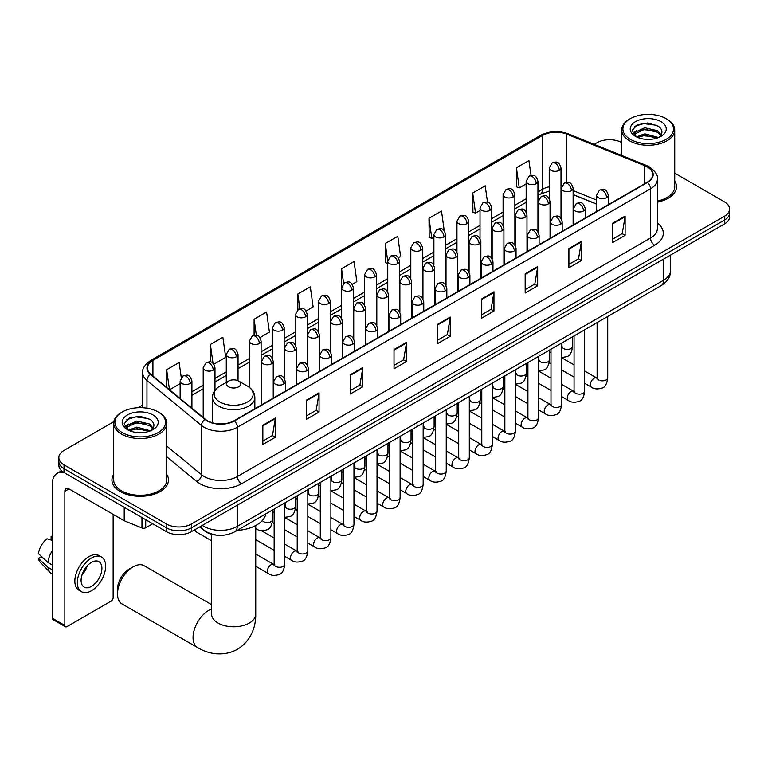 <?xml version="1.0" encoding="UTF-8"?>
<svg xmlns="http://www.w3.org/2000/svg" width="768" height="768" viewBox="0 0 768 768"><rect width="100%" height="100%" fill="white"/><g stroke="black" fill="none" stroke-linecap="round" stroke-linejoin="round"><path stroke-width="1.15" d="M596.534 204.125L573.12 194.659M217.901 535.238A17.664 10.195 180 0 1 204.662 530.918L199.757 526.877M113.866 421.642L64.013 450.422A17.664 10.195 0 0 0 58.838 457.632L58.838 465.331A17.664 10.195 0 0 0 64.013 472.541L166.445 531.677A17.664 10.195 0 0 0 191.434 531.677L724.426 223.958A17.664 10.195 0 0 0 729.6 216.749L729.6 212.899A17.664 10.195 0 0 1 724.426 220.109A17.664 10.195 0 0 0 729.6 212.899L729.6 209.05A17.664 10.195 0 0 0 724.426 201.84L674.726 173.146M58.838 457.632A17.664 10.195 0 0 0 64.013 464.842L166.445 523.987A17.664 10.195 0 0 0 191.434 523.987L191.434 527.837L724.426 220.109L191.434 527.837A17.664 10.195 0 0 1 166.445 527.837A17.664 10.195 0 0 0 191.434 527.837L191.434 531.677M64.013 464.842L64.013 468.691L166.445 527.837L64.013 468.691A17.664 10.195 0 0 1 58.838 461.482A17.664 10.195 0 0 0 64.013 468.691L64.013 472.541M113.712 474.317A28.262 16.32 0 0 0 111.946 479.99A28.262 16.32 0 0 0 120.23 491.53A28.262 16.32 0 0 0 151.037 495.072A28.262 16.32 0 0 0 168.48 479.99A28.262 16.32 0 0 0 166.714 474.317A28.262 16.32 0 0 1 168.48 479.99A28.262 16.32 0 0 1 151.037 495.072A28.262 16.32 0 0 1 120.23 491.53A28.262 16.32 0 0 1 111.946 479.99A28.262 16.32 0 0 1 113.712 474.317M647.184 166.858A18.845 10.877 180 0 1 652.704 174.557A18.845 10.877 180 0 1 647.184 182.246L234.115 420.73A18.845 10.877 180 0 1 205.354 419.28L150.816 374.314A18.845 10.877 180 0 1 147.408 368.074A18.845 10.877 180 0 1 152.928 360.384L542.65 135.379A18.845 10.877 180 0 1 566.784 134.16L644.669 165.638A18.845 10.877 180 0 1 647.184 166.858M647.52 166.666A19.315 11.155 0 0 0 644.938 165.418L567.053 133.939A19.315 11.155 0 0 0 542.323 135.187L152.602 360.192A19.315 11.155 0 0 0 150.432 374.467L204.97 419.434A19.315 11.155 0 0 0 234.451 420.922L647.52 182.438A19.315 11.155 0 0 0 647.52 166.666M262.848 425.251L262.848 444.48L275.338 437.27L275.338 418.042L262.848 425.251M262.848 441.072L272.467 435.514L275.29 418.675A4.714 2.717 -120 0 0 275.338 418.042M272.381 435.562L275.338 437.27M306.566 400.013L306.566 419.242L319.056 412.032L319.056 392.794L306.566 400.013M306.566 415.824L316.186 410.275L319.008 393.437A4.714 2.717 -120 0 0 319.056 392.794M316.109 410.323L319.056 412.032M350.294 374.765L350.294 394.003L362.784 386.784L362.784 367.555L350.294 374.765M350.294 390.586L359.914 385.027L362.736 368.189A4.714 2.717 -120 0 0 362.784 367.555M359.827 385.085L362.784 386.784M394.013 349.526L394.013 368.755L406.502 361.546L406.502 342.307L394.013 349.526M394.013 365.347L403.632 359.789L406.454 342.95A4.714 2.717 -120 0 0 406.502 342.307M403.546 359.837L406.502 361.546M612.624 223.306L612.624 242.544L625.114 235.334L625.114 216.096L612.624 223.306M612.624 239.126L622.243 233.578L625.066 216.739A4.714 2.717 -120 0 0 625.114 216.096M622.157 233.626L625.114 235.334M568.896 248.554L568.896 267.782L581.395 260.573L581.395 241.344L568.896 248.554M568.896 264.374L578.525 258.816L581.338 241.978A4.714 2.717 -120 0 0 581.395 241.344M578.438 258.864L581.395 260.573M525.178 273.792L525.178 293.03L537.667 285.811L537.667 266.582L525.178 273.792M525.178 289.613L534.797 284.064L537.619 267.226A4.714 2.717 -120 0 0 537.667 266.582M534.71 284.112L537.667 285.811M481.459 299.04L481.459 318.269L493.949 311.059L493.949 291.821L481.459 299.04M481.459 314.861L491.078 309.302L493.901 292.464A4.714 2.717 -120 0 0 493.949 291.821M490.992 309.35L493.949 311.059M437.731 324.278L437.731 343.517L450.23 336.298L450.23 317.069L437.731 324.278M437.731 340.099L447.36 334.55L450.173 317.702A4.714 2.717 -120 0 0 450.23 317.069M447.274 334.598L450.23 336.298M657.418 202.128A28.262 16.32 0 0 0 676.493 186.691A28.262 16.32 0 0 0 674.726 181.018A28.262 16.32 0 0 1 676.493 186.691A28.262 16.32 0 0 1 657.418 202.128M191.434 523.987L724.426 216.269A17.664 10.195 0 0 0 729.6 209.05M621.725 142.55A17.664 10.195 0 0 0 597.005 142.704L594.182 144.326M142.704 404.995L137.952 407.731M259.958 337.574L269.414 332.112L266.592 312.019L254.102 319.229L254.102 335.299M213.821 364.214L225.696 357.36L222.874 337.258L210.384 344.477L210.384 361.978M181.267 377.568L179.146 362.506L166.656 369.715L166.656 387.37M398.371 257.664L400.579 256.387L397.757 236.294L385.267 243.504L385.469 262.618M444.24 230.698L441.485 211.046L428.986 218.266L429.187 237.379M487.507 202.234L485.203 185.808L472.714 193.018L472.915 212.131M531.014 175.469L528.922 160.56L516.432 167.779L516.634 186.893M306.096 310.934L313.133 306.874L310.32 286.781L297.821 293.99L297.821 309.744M352.234 284.304L356.861 281.626L354.038 261.533L341.549 268.742L341.616 287.942M341.616 318.432L341.549 287.789M341.549 268.742L343.603 283.392M387.744 263.472L385.267 262.541M385.267 243.504L387.744 261.178A5.885 3.398 0 0 0 389.472 263.578A5.885 3.398 0 0 0 397.805 263.578A5.885 3.398 0 0 0 399.523 261.178C397.133 253.622 394.81 255.12 390.691 256.07A5.885 3.398 60 0 1 393.638 256.368A5.885 3.398 -120 0 1 397.805 263.578M428.986 218.266L431.808 238.358L433.882 237.158M431.808 238.358L428.986 237.302M472.714 193.018L475.536 213.11L480.019 210.518M475.536 213.11L472.714 212.064M516.432 167.779L519.254 187.872L526.157 183.888M519.254 187.872L516.432 186.816M297.821 293.99L299.894 308.746M254.102 319.229L256.358 335.309M210.384 344.477L213.024 363.341M169.555 389.77L180.134 383.664M166.656 369.715L169.459 389.683M630.317 139.334A25.325 14.621 0 0 0 666.125 139.334A25.325 14.621 0 0 0 666.134 118.656A25.325 14.621 0 0 0 666.125 118.656L666.96 119.136A26.496 15.302 0 0 0 666.96 119.136A26.496 15.302 0 0 1 674.726 129.955A26.496 15.302 0 0 1 658.368 144.096A26.496 15.302 0 0 1 629.482 140.774A26.496 15.302 0 0 1 621.725 129.955A26.496 15.302 0 0 1 629.482 119.146L630.317 118.656A25.325 14.621 0 0 0 630.317 139.334M657.418 201.043A26.496 15.302 0 0 0 674.726 186.691L674.726 129.955M636.451 136.877L644.784 133.843L658.55 137.52M637.709 137.443L644.784 135.37L657.12 138.048M636.211 136.752L634.915 133.891L635.366 132.154L644.784 127.738L657.638 130.742L661.162 134.918M634.954 135.907L634.915 133.891M635.002 134.65L635.366 133.68L644.784 129.264L657.638 132.269L660.758 135.552M659.107 137.29A13.306 7.68 0 0 0 659.674 136.781C663.072 133.085 662.621 129.562 658.33 126.221L647.923 122.947L637.181 124.819L632.198 130.349L635.434 136.272M660.97 121.642A18.019 10.406 0 0 0 635.52 121.622A18.019 10.406 0 0 0 635.405 136.31A18.019 10.406 0 0 0 635.482 136.358A18.019 10.406 0 0 0 661.046 136.31A18.019 10.406 0 0 0 660.97 121.642M660.806 136.445L662.102 135.562M666.96 119.146L666.134 118.656A25.325 14.621 0 0 0 630.317 118.656M634.714 126.336L643.728 123.571L656.842 125.318M632.976 133.766L635.434 132.029M639.504 130.445L643.728 129.677L654.336 130.589M639.504 136.55L643.728 135.782L654.336 136.694M632.698 133.277L636.461 130.752M117.523 593.875L117.523 589.066A16.195 9.35 -60 0 1 128.976 569.232L133.133 566.832A22.08 12.749 120 0 0 117.523 593.875A22.08 12.749 120 0 0 122.093 603.984L197.635 647.597A22.08 12.749 -60 0 1 194.246 629.894A22.08 12.749 -60 0 1 208.675 610.435A22.08 12.749 -60 0 1 211.574 609.082M228.662 386.813A7.066 4.08 0 0 0 238.656 386.813A7.066 4.08 0 0 0 238.656 381.043L247.43 386.102A19.478 11.242 0 0 1 247.43 402.01A19.478 11.242 0 0 1 219.888 402.01A19.478 11.242 0 0 1 219.888 386.102C215.088 388.954 212.611 392.736 212.458 397.459A21.197 12.24 0 0 0 218.669 406.109A21.197 12.24 0 0 0 241.766 408.768A21.197 12.24 0 0 0 254.851 397.459C254.698 392.736 252.221 388.954 247.43 386.102L238.656 381.043A7.066 4.08 0 0 0 228.662 381.043A7.066 4.08 0 0 0 228.662 386.813M237.168 530.41A32.39 18.701 0 0 0 265.853 513.85M211.574 604.646L144.182 565.738A22.08 12.749 120 0 0 133.133 566.832L128.976 569.232M211.574 540.778L196.07 531.821A5.299 3.062 -60 0 1 195.408 531.168A5.299 3.062 -60 0 1 194.976 529.632M145.728 519.715L145.728 527.77L152.707 523.747M63.811 472.426A23.558 13.603 -120 0 0 57.235 473.299A23.558 13.603 -120 0 0 52.358 484.08L52.358 618.23L64.848 625.44L64.848 491.29A5.885 3.398 60 0 1 66.067 488.592A5.885 3.398 60 0 1 69.014 488.89L124.214 520.752L124.214 507.293M64.848 625.44A2.947 1.699 120 0 0 65.453 626.784L52.963 619.574A2.947 1.699 -60 0 1 52.358 618.23M65.453 626.784A2.947 1.699 120 0 0 66.931 626.64L111.072 601.162A2.947 1.699 120 0 0 113.146 597.552L113.146 514.368M145.728 527.77A2.947 1.699 180 0 1 141.965 527.962L124.608 520.944A2.947 1.699 180 0 1 124.214 520.752M91.498 586.397A14.726 8.496 120 0 0 101.117 573.427A14.726 8.496 120 0 0 98.861 561.629A14.726 8.496 120 0 0 91.498 562.358A14.726 8.496 120 0 0 81.878 575.328A14.726 8.496 120 0 0 84.134 587.126A14.726 8.496 120 0 0 91.498 586.397M81.984 574.982A14.726 8.496 120 0 0 87.264 565.834M52.358 536.765L51.11 536.39L51.11 539.347L52.358 540.067M101.51 557.04L99.014 555.59A20.026 11.558 120 0 0 89.002 556.589A20.026 11.558 120 0 0 75.917 574.234A20.026 11.558 120 0 0 78.989 590.275L81.485 591.715A20.026 11.558 120 0 0 91.498 590.726A20.026 11.558 120 0 0 104.573 573.082A20.026 11.558 120 0 0 101.51 557.04A20.026 11.558 120 0 0 91.498 558.029A20.026 11.558 120 0 0 78.413 575.674A20.026 11.558 120 0 0 81.485 591.715M52.358 550.531A19.43 11.222 120 0 0 47.933 562.502L38.4 553.584A15.312 8.842 120 0 1 46.944 538.79L52.358 540.432M52.358 565.056L47.933 562.502M43.555 558.413L40.963 556.915L38.4 558.394L47.933 567.312L52.358 569.866M47.933 567.312A19.43 11.222 120 0 0 50.333 572.746A19.43 11.222 120 0 0 51.802 573.898L52.358 574.214M52.358 536.035A15.312 8.842 120 0 0 51.11 536.39M38.4 558.394A15.312 8.842 120 0 0 40.214 562.205L50.333 572.746M122.314 432.634A25.325 14.621 0 0 0 158.122 432.634A25.325 14.621 0 0 0 158.122 411.955L158.957 412.435A26.496 15.302 0 0 1 166.714 423.254A26.496 15.302 0 0 1 150.355 437.386A26.496 15.302 0 0 1 121.478 434.074A26.496 15.302 0 0 1 113.712 423.254A26.496 15.302 0 0 1 121.478 412.435L122.314 411.955A25.325 14.621 0 0 0 122.314 432.634M113.712 423.254L113.712 479.99A26.496 15.302 0 0 0 121.478 490.81A26.496 15.302 0 0 0 150.355 494.131A26.496 15.302 0 0 0 166.714 479.99L166.714 423.254M128.438 430.166L136.771 427.133L150.538 430.819M129.696 430.742L136.771 428.659L149.117 431.338M128.208 430.051L126.912 427.19L127.363 425.443L136.771 421.027L149.626 424.032L153.158 428.208M126.941 429.206L126.912 427.19M126.998 427.949L127.363 426.97L136.771 422.554L149.626 425.558L152.755 428.842M151.104 430.579A13.306 7.68 0 0 0 151.67 430.08C155.059 426.374 154.618 422.861 150.326 419.52L139.91 416.246L129.178 418.109L124.186 423.648L127.421 429.562M152.957 414.941A18.019 10.406 0 0 0 127.517 414.912A18.019 10.406 0 0 0 127.392 429.6A18.019 10.406 0 0 0 127.478 429.648A18.019 10.406 0 0 0 153.034 429.6A18.019 10.406 0 0 0 152.957 414.941M152.803 429.744L154.099 428.851M158.957 412.435L158.122 411.955A25.325 14.621 0 0 0 122.314 411.955M126.71 419.635L135.725 416.861L148.838 418.618M124.963 427.066L127.43 425.318M131.491 423.734L135.725 422.966L146.333 423.878M131.491 429.84L135.725 429.082L146.333 429.984M124.694 426.576L128.448 424.051M202.339 525.379A23.558 13.603 0 0 0 203.923 526.387A23.558 13.603 0 0 0 237.235 526.387L663.629 280.214A23.558 13.603 0 0 0 670.531 270.595C670.704 276.442 667.594 281.443 661.19 285.61L234.797 531.782A11.779 6.797 60 0 0 237.235 526.387L237.235 505.238M663.629 259.056L663.629 280.214A11.779 6.797 60 0 1 661.19 285.61M201.389 525.936A11.779 7.882 129.5 0 0 203.443 529.766L199.862 526.81M724.426 223.958L724.426 216.269M166.445 531.677L166.445 523.987M657.418 223.018A29.443 17.002 180 0 1 654.682 245.232L241.613 483.715A5.885 3.398 60 0 1 237.446 476.506L650.515 238.022A23.558 13.603 0 0 0 657.418 228.403L657.418 179.174A23.558 13.603 180 0 1 650.515 188.784A5.885 3.398 -120 0 0 647.52 182.438M241.613 483.715A29.443 17.002 180 0 1 199.968 483.715A29.443 17.002 180 0 1 196.666 481.45L166.714 456.749M204.97 419.434A5.885 3.936 129.5 0 0 201.494 425.453L201.494 474.691A23.558 13.603 0 0 0 204.134 476.506A23.558 13.603 0 0 0 237.446 476.506L237.446 427.267A23.558 13.603 180 0 1 201.494 425.453L146.957 380.486A23.558 13.603 180 0 1 142.704 372.691L142.704 407.741M657.418 179.174C658.195 175.488 655.498 171.389 649.296 166.858L646.195 165.36A5.885 2.755 112 0 0 644.938 165.418M646.195 165.36L568.32 133.872C558.566 130.416 549.302 130.925 540.538 135.37A5.885 3.398 60 0 1 542.323 135.187M152.602 360.192A5.885 3.398 -120 0 0 150.816 360.374C144.71 364.771 142.003 368.87 142.704 372.691M150.432 374.467A5.885 3.936 129.5 0 0 146.957 380.486L146.957 408.202M568.32 133.872A5.885 2.755 112 0 0 567.053 133.939M234.451 420.922A5.885 3.398 60 0 1 237.446 427.267L650.515 188.784L650.515 238.022A5.885 3.398 60 0 0 654.682 245.232M166.714 446.016L201.494 474.691A5.885 3.936 -50.5 0 1 196.666 481.45M152.928 360.384L152.928 376.051M644.669 165.638L644.669 183.696M566.784 134.16L566.784 182.39M596.534 200.035L573.12 190.57M561.6 186.538A18.845 10.877 0 0 0 561.005 186.432M549.226 186.768A18.845 10.877 0 0 0 542.65 189.226L537.936 191.952M542.65 135.379L542.65 189.226A10.598 6.115 60 0 1 540.461 194.083L537.936 195.533M526.157 198.749L514.867 205.267M503.088 212.064L491.798 218.592M480.019 225.389L468.73 231.907M456.95 238.704L445.661 245.222M433.882 252.029L422.592 258.547M410.813 265.344L399.523 271.862M387.744 278.659L376.454 285.178M364.675 291.984L353.386 298.502M341.616 305.299L330.317 311.818M318.547 318.614L307.248 325.133M295.478 331.939L284.179 338.458M272.41 345.254L261.11 351.773M249.341 358.57L238.042 365.088M226.272 371.894L214.973 378.413M203.203 385.21L191.914 391.728M437.731 324.893L450.173 317.702M481.459 299.645L493.901 292.464M525.178 274.406L537.619 267.226M568.896 249.158L581.338 241.978M612.624 223.92L625.066 216.739M394.013 350.131L406.454 342.95M350.294 375.379L362.736 368.189M306.566 400.618L319.008 393.437M262.848 425.856L275.29 418.675M255.734 525.504L255.734 614.045A22.08 12.749 180 0 1 249.274 623.059A22.08 12.749 180 0 1 218.045 623.059A22.08 12.749 180 0 1 211.574 614.045L211.622 614.909M606.586 197.654A5.885 3.398 0 0 0 608.314 195.254C605.923 187.699 603.6 189.206 599.472 190.157A5.885 3.398 60 0 1 602.419 190.445A5.885 3.398 -120 0 1 606.586 197.654A5.885 3.398 0 0 1 598.253 197.654A5.885 3.398 0 0 1 596.534 195.254L599.472 190.157M584.65 383.251L591.446 387.168A5.299 3.062 -60 0 1 590.63 382.925A5.299 3.062 -60 0 1 594.096 378.25A5.299 3.062 -60 0 1 594.326 378.125A5.299 3.062 -60 0 1 596.746 377.99L584.65 371.011M597.427 378.528L596.947 378.922L597.12 377.77A5.299 3.062 -0 0 0 598.675 379.939A5.299 3.062 -0 0 0 605.923 380.064A5.299 3.062 -0 0 0 607.718 377.77C606.998 383.923 605.088 387.37 602.006 388.09C597.571 389.434 594.058 389.126 591.446 387.168M583.517 210.979A5.885 3.398 0 0 0 585.245 208.57C582.854 201.014 580.531 202.522 576.403 203.472A5.885 3.398 60 0 1 579.35 203.76A5.885 3.398 -120 0 1 583.517 210.979A5.885 3.398 0 0 1 575.184 210.979A5.885 3.398 0 0 1 573.466 208.57L576.403 203.472M561.581 396.566L568.378 400.493A5.299 3.062 -60 0 1 567.562 396.24A5.299 3.062 -60 0 1 571.027 391.574A5.299 3.062 -60 0 1 571.258 391.45A5.299 3.062 -60 0 1 573.677 391.306L561.581 384.326M574.358 391.843L573.878 392.237L574.051 391.094A5.299 3.062 -0 0 0 575.606 393.254A5.299 3.062 -0 0 0 582.854 393.389A5.299 3.062 -0 0 0 584.65 391.094C583.93 397.248 582.019 400.685 578.938 401.405C574.502 402.749 570.989 402.442 568.378 400.493M560.448 224.294A5.885 3.398 0 0 0 562.176 221.894C559.786 214.339 557.462 215.837 553.334 216.787A5.885 3.398 60 0 1 556.282 217.085A5.885 3.398 -120 0 1 560.448 224.294A5.885 3.398 0 0 1 552.115 224.294A5.885 3.398 0 0 1 550.397 221.894L553.334 216.787M538.512 409.891L545.309 413.808A5.299 3.062 -60 0 1 544.493 409.565A5.299 3.062 -60 0 1 547.958 404.89A5.299 3.062 -60 0 1 548.189 404.765A5.299 3.062 -60 0 1 550.608 404.63L538.512 397.651M551.29 405.158L550.81 405.552L550.982 404.41A5.299 3.062 -0 0 0 552.538 406.57A5.299 3.062 -0 0 0 559.786 406.704A5.299 3.062 -0 0 0 561.581 404.41C560.861 410.563 558.95 414 555.869 414.72C551.434 416.074 547.92 415.766 545.309 413.808M537.379 237.61A5.885 3.398 0 0 0 539.107 235.21C536.717 227.654 534.394 229.162 530.266 230.112A5.885 3.398 60 0 1 533.213 230.4A5.885 3.398 -120 0 1 537.379 237.61A5.885 3.398 0 0 1 529.046 237.61A5.885 3.398 0 0 1 527.328 235.21L530.266 230.112M515.443 423.206L522.24 427.123A5.299 3.062 -60 0 1 521.424 422.88A5.299 3.062 -60 0 1 524.89 418.205A5.299 3.062 -60 0 1 525.12 418.08A5.299 3.062 -60 0 1 527.539 417.946L515.443 410.966M528.221 418.483L527.741 418.877L527.914 417.725A5.299 3.062 -0 0 0 529.469 419.894A5.299 3.062 -0 0 0 536.717 420.019A5.299 3.062 -0 0 0 538.512 417.725C537.792 423.878 535.882 427.325 532.8 428.045C528.365 429.389 524.851 429.082 522.24 427.123M514.31 250.934A5.885 3.398 0 0 0 516.038 248.525C513.648 240.97 511.325 242.477 507.206 243.427A5.885 3.398 60 0 1 510.144 243.715A5.885 3.398 -120 0 1 514.31 250.934A5.885 3.398 0 0 1 505.978 250.934A5.885 3.398 0 0 1 504.259 248.525L507.206 243.427M492.374 436.522L499.171 440.448A5.299 3.062 -60 0 1 498.355 436.195A5.299 3.062 -60 0 1 501.821 431.53A5.299 3.062 -60 0 1 502.051 431.405A5.299 3.062 -60 0 1 504.47 431.261L492.374 424.282M505.152 431.798L504.672 432.192L504.845 431.05A5.299 3.062 -0 0 0 506.4 433.21A5.299 3.062 -0 0 0 513.648 433.344A5.299 3.062 -0 0 0 515.443 431.05C514.723 437.203 512.813 440.64 509.731 441.36C505.296 442.704 501.782 442.406 499.171 440.448M491.242 264.25A5.885 3.398 0 0 0 492.97 261.85C490.579 254.294 488.256 255.802 484.138 256.742A5.885 3.398 60 0 1 487.075 257.04A5.885 3.398 -120 0 1 491.242 264.25A5.885 3.398 0 0 1 482.909 264.25A5.885 3.398 0 0 1 481.19 261.85L484.138 256.742M469.306 449.846L476.102 453.763A5.299 3.062 -60 0 1 475.286 449.52A5.299 3.062 -60 0 1 478.752 444.845A5.299 3.062 -60 0 1 478.982 444.72A5.299 3.062 -60 0 1 481.402 444.586L469.306 437.606M482.083 445.114L481.603 445.507L481.776 444.365A5.299 3.062 -0 0 0 483.331 446.525A5.299 3.062 -0 0 0 490.579 446.659A5.299 3.062 -0 0 0 492.374 444.365C491.654 450.518 489.744 453.955 486.662 454.675C482.227 456.029 478.714 455.722 476.102 453.763M468.173 277.565A5.885 3.398 0 0 0 469.901 275.165C467.51 267.61 465.187 269.117 461.069 270.067A5.885 3.398 60 0 1 464.006 270.355A5.885 3.398 -120 0 1 468.173 277.565A5.885 3.398 0 0 1 459.85 277.565A5.885 3.398 0 0 1 458.122 275.165L461.069 270.067M446.237 463.162L453.034 467.078A5.299 3.062 -60 0 1 452.218 462.835A5.299 3.062 -60 0 1 455.683 458.17A5.299 3.062 -60 0 1 455.914 458.035A5.299 3.062 -60 0 1 458.333 457.901L446.237 450.922M459.014 458.438L458.534 458.832L458.707 457.68A5.299 3.062 -0 0 0 460.262 459.85A5.299 3.062 -0 0 0 467.51 459.984A5.299 3.062 -0 0 0 469.306 457.68C468.586 463.834 466.675 467.28 463.594 468C459.158 469.344 455.645 469.037 453.034 467.078M445.104 290.89A5.885 3.398 0 0 0 446.832 288.48C444.442 280.934 442.118 282.432 438 283.382A5.885 3.398 60 0 1 440.938 283.67A5.885 3.398 -120 0 1 445.104 290.89A5.885 3.398 0 0 1 436.781 290.89A5.885 3.398 0 0 1 435.053 288.48L438 283.382M423.168 476.477L429.965 480.403A5.299 3.062 -60 0 1 429.149 476.15A5.299 3.062 -60 0 1 432.614 471.485A5.299 3.062 -60 0 1 432.845 471.36A5.299 3.062 -60 0 1 435.264 471.226L423.168 464.237M435.946 471.754L435.466 472.147L435.638 471.005A5.299 3.062 -0 0 0 437.194 473.165A5.299 3.062 -0 0 0 444.442 473.299A5.299 3.062 -0 0 0 446.237 471.005C445.517 477.158 443.606 480.595 440.525 481.315C436.09 482.659 432.576 482.362 429.965 480.403M422.035 304.205A5.885 3.398 0 0 0 423.763 301.805C421.373 294.25 419.05 295.757 414.931 296.698A5.885 3.398 60 0 1 417.869 296.995A5.885 3.398 -120 0 1 422.035 304.205A5.885 3.398 0 0 1 413.712 304.205A5.885 3.398 0 0 1 411.984 301.805L414.931 296.698M400.099 489.802L406.896 493.718A5.299 3.062 -60 0 1 406.08 489.475A5.299 3.062 -60 0 1 409.546 484.8A5.299 3.062 -60 0 1 409.776 484.675A5.299 3.062 -60 0 1 412.195 484.541L400.099 477.562M412.877 485.078L412.406 485.462L412.57 484.32A5.299 3.062 -0 0 0 414.125 486.48A5.299 3.062 -0 0 0 421.373 486.614A5.299 3.062 -0 0 0 423.168 484.32C422.448 490.474 420.538 493.91 417.456 494.63C413.021 495.984 409.507 495.677 406.896 493.718M398.966 317.52A5.885 3.398 0 0 0 400.694 315.12C398.304 307.565 395.981 309.072 391.862 310.022A5.885 3.398 60 0 1 394.8 310.31A5.885 3.398 -120 0 1 398.966 317.52A5.885 3.398 0 0 1 390.643 317.52A5.885 3.398 0 0 1 388.915 315.12L391.862 310.022M377.03 503.117L383.827 507.034A5.299 3.062 -60 0 1 383.011 502.79A5.299 3.062 -60 0 1 386.477 498.125A5.299 3.062 -60 0 1 386.707 497.99A5.299 3.062 -60 0 1 389.126 497.856L377.03 490.877M389.808 498.394L389.338 498.787L389.501 497.635A5.299 3.062 -0 0 0 391.056 499.805A5.299 3.062 -0 0 0 398.304 499.939A5.299 3.062 -0 0 0 400.099 497.635C399.379 503.798 397.469 507.235 394.387 507.955C389.952 509.299 386.438 508.992 383.827 507.034M375.898 330.845A5.885 3.398 0 0 0 377.626 328.435C375.235 320.89 372.912 322.387 368.794 323.338A5.885 3.398 60 0 1 371.731 323.635A5.885 3.398 -120 0 1 375.898 330.845A5.885 3.398 0 0 1 367.574 330.845A5.885 3.398 0 0 1 365.846 328.435L368.794 323.338M353.962 516.432L360.758 520.358A5.299 3.062 -60 0 1 359.942 516.106A5.299 3.062 -60 0 1 363.408 511.44A5.299 3.062 -60 0 1 363.638 511.315A5.299 3.062 -60 0 1 366.058 511.181L353.962 504.192M366.739 511.709L366.269 512.102L366.432 510.96A5.299 3.062 -0 0 0 367.987 513.12A5.299 3.062 -0 0 0 375.235 513.254A5.299 3.062 -0 0 0 377.03 510.96C376.31 517.114 374.4 520.55 371.318 521.27C366.883 522.614 363.37 522.317 360.758 520.358M352.829 344.16A5.885 3.398 0 0 0 354.557 341.76C352.166 334.205 349.843 335.712 345.725 336.653A5.885 3.398 60 0 1 348.662 336.95A5.885 3.398 -120 0 1 352.829 344.16A5.885 3.398 0 0 1 344.506 344.16A5.885 3.398 0 0 1 342.778 341.76L345.725 336.653M330.893 529.757L337.69 533.674A5.299 3.062 -60 0 1 336.874 529.43A5.299 3.062 -60 0 1 340.339 524.755A5.299 3.062 -60 0 1 340.57 524.63A5.299 3.062 -60 0 1 342.989 524.496L330.893 517.517M343.67 525.034L343.2 525.418L343.363 524.275A5.299 3.062 -0 0 0 344.918 526.445A5.299 3.062 -0 0 0 352.166 526.57A5.299 3.062 -0 0 0 353.962 524.275C353.242 530.429 351.331 533.866 348.25 534.586C343.814 535.939 340.301 535.632 337.69 533.674M329.76 357.475A5.885 3.398 0 0 0 331.488 355.075C329.098 347.52 326.774 349.027 322.656 349.978A5.885 3.398 60 0 1 325.594 350.266A5.885 3.398 -120 0 1 329.76 357.475A5.885 3.398 0 0 1 321.437 357.475A5.885 3.398 0 0 1 319.709 355.075L322.656 349.978M307.824 543.072L314.621 546.989A5.299 3.062 -60 0 1 313.805 542.746A5.299 3.062 -60 0 1 317.27 538.08A5.299 3.062 -60 0 1 317.501 537.946A5.299 3.062 -60 0 1 319.92 537.811L307.824 530.832M320.602 538.349L320.131 538.742L320.294 537.59A5.299 3.062 -0 0 0 321.85 539.76A5.299 3.062 -0 0 0 329.098 539.894A5.299 3.062 -0 0 0 330.893 537.59C330.173 543.754 328.262 547.19 325.181 547.91C320.755 549.254 317.232 548.947 314.621 546.989M306.691 370.8A5.885 3.398 0 0 0 308.419 368.39C306.029 360.845 303.706 362.342 299.587 363.293A5.885 3.398 60 0 1 302.525 363.59A5.885 3.398 -120 0 1 306.691 370.8A5.885 3.398 0 0 1 298.368 370.8A5.885 3.398 0 0 1 296.64 368.39L299.587 363.293M284.765 556.387L291.552 560.314A5.299 3.062 -60 0 1 290.736 556.061A5.299 3.062 -60 0 1 294.202 551.395A5.299 3.062 -60 0 1 294.432 551.27A5.299 3.062 -60 0 1 296.851 551.136L284.765 544.147M297.533 551.664L297.062 552.058L297.226 550.915A5.299 3.062 -0 0 0 298.781 553.075A5.299 3.062 -0 0 0 306.038 553.21A5.299 3.062 -0 0 0 307.824 550.915C307.104 557.069 305.194 560.506 302.112 561.226C297.686 562.57 294.163 562.272 291.552 560.314M283.622 384.115A5.885 3.398 0 0 0 285.35 381.715C282.96 374.16 280.637 375.667 276.518 376.618A5.885 3.398 60 0 1 279.456 376.906A5.885 3.398 -120 0 1 283.622 384.115A5.885 3.398 0 0 1 275.299 384.115A5.885 3.398 0 0 1 273.571 381.715L276.518 376.618M255.734 566.275L268.483 573.629A5.299 3.062 -60 0 1 267.667 569.386A5.299 3.062 -60 0 1 271.133 564.71A5.299 3.062 -60 0 1 271.363 564.586A5.299 3.062 -60 0 1 273.782 564.451L255.734 554.035M274.464 564.989L273.994 565.373L274.157 564.23A5.299 3.062 -0 0 0 275.712 566.4A5.299 3.062 -0 0 0 282.97 566.525A5.299 3.062 -0 0 0 284.765 564.23C284.035 570.384 282.125 573.821 279.043 574.541C274.618 575.894 271.094 575.587 268.483 573.629M571.402 190.666A5.885 3.398 0 0 0 573.12 188.256C570.73 180.701 568.406 182.208 564.288 183.158A5.885 3.398 60 0 1 567.235 183.446A5.885 3.398 -120 0 1 571.402 190.666A5.885 3.398 0 0 1 563.069 190.666A5.885 3.398 0 0 1 561.35 188.256L564.288 183.158M562.234 347.107L561.763 347.491L561.936 346.349A5.299 3.062 -0 0 0 563.491 348.518A5.299 3.062 -0 0 0 570.739 348.643A5.299 3.062 -0 0 0 572.534 346.349C571.805 352.502 569.904 355.939 566.813 356.669L561.581 357.542M548.333 203.981A5.885 3.398 0 0 0 550.051 201.581C547.661 194.026 545.338 195.523 541.219 196.474A5.885 3.398 60 0 1 544.166 196.771A5.885 3.398 -120 0 1 548.333 203.981A5.885 3.398 0 0 1 540 203.981A5.885 3.398 0 0 1 538.282 201.581L541.219 196.474M539.174 360.422L538.694 360.816L538.867 359.674A5.299 3.062 -0 0 0 540.422 361.834A5.299 3.062 -0 0 0 547.67 361.968A5.299 3.062 -0 0 0 549.466 359.674C548.736 365.827 546.835 369.264 543.744 369.984L538.512 370.858M525.264 217.296A5.885 3.398 0 0 0 526.982 214.896C524.592 207.341 522.269 208.848 518.15 209.798A5.885 3.398 60 0 1 521.098 210.086A5.885 3.398 -120 0 1 525.264 217.296A5.885 3.398 0 0 1 516.931 217.296A5.885 3.398 0 0 1 515.213 214.896L518.15 209.798M516.106 373.738L515.626 374.131L515.798 372.989A5.299 3.062 -0 0 0 517.354 375.149A5.299 3.062 -0 0 0 524.602 375.283A5.299 3.062 -0 0 0 526.397 372.989C525.667 379.142 523.766 382.579 520.675 383.299L515.443 384.182M502.195 230.621A5.885 3.398 0 0 0 503.914 228.211C501.523 220.656 499.21 222.163 495.082 223.114A5.885 3.398 60 0 1 498.029 223.402A5.885 3.398 -120 0 1 502.195 230.621A5.885 3.398 0 0 1 493.862 230.621A5.885 3.398 0 0 1 492.144 228.211L495.082 223.114M493.037 387.062L492.557 387.456L492.73 386.304A5.299 3.062 -0 0 0 494.285 388.474A5.299 3.062 -0 0 0 501.533 388.598A5.299 3.062 -0 0 0 503.328 386.304C502.598 392.458 500.698 395.894 497.606 396.624L492.374 397.498M479.126 243.936A5.885 3.398 0 0 0 480.845 241.536C478.464 233.981 476.141 235.478 472.013 236.429A5.885 3.398 60 0 1 474.96 236.726A5.885 3.398 -120 0 1 479.126 243.936A5.885 3.398 0 0 1 470.794 243.936A5.885 3.398 0 0 1 469.075 241.536L472.013 236.429M469.968 400.378L469.488 400.771L469.661 399.629A5.299 3.062 -0 0 0 471.216 401.789A5.299 3.062 -0 0 0 478.464 401.923A5.299 3.062 -0 0 0 480.259 399.629C479.53 405.782 477.629 409.219 474.538 409.939L469.306 410.813M456.058 257.251A5.885 3.398 0 0 0 457.776 254.851C455.395 247.296 453.072 248.803 448.944 249.754A5.885 3.398 60 0 1 451.891 250.042A5.885 3.398 -120 0 1 456.058 257.251A5.885 3.398 0 0 1 447.725 257.251A5.885 3.398 0 0 1 446.006 254.851L448.944 249.754M446.899 413.693L446.419 414.086L446.592 412.944A5.299 3.062 -0 0 0 448.147 415.104A5.299 3.062 -0 0 0 455.395 415.238A5.299 3.062 -0 0 0 457.19 412.944C456.461 419.098 454.56 422.534 451.478 423.254L446.237 424.138M432.989 270.576A5.885 3.398 0 0 0 434.707 268.166C432.326 260.611 430.003 262.118 425.875 263.069A5.885 3.398 60 0 1 428.822 263.357A5.885 3.398 -120 0 1 432.989 270.576A5.885 3.398 0 0 1 424.656 270.576A5.885 3.398 0 0 1 422.938 268.166L425.875 263.069M423.83 427.018L423.35 427.411L423.523 426.259A5.299 3.062 -0 0 0 425.078 428.429A5.299 3.062 -0 0 0 432.326 428.554A5.299 3.062 -0 0 0 434.122 426.259C433.392 432.413 431.491 435.859 428.41 436.579L423.168 437.453M409.92 283.891A5.885 3.398 0 0 0 411.648 281.491C409.258 273.936 406.934 275.434 402.806 276.384A5.885 3.398 60 0 1 405.754 276.682A5.885 3.398 -120 0 1 409.92 283.891A5.885 3.398 0 0 1 401.587 283.891A5.885 3.398 0 0 1 399.869 281.491L402.806 276.384M400.762 440.333L400.282 440.726L400.454 439.584A5.299 3.062 -0 0 0 402.01 441.744A5.299 3.062 -0 0 0 409.258 441.878A5.299 3.062 -0 0 0 411.053 439.584C410.323 445.738 408.422 449.174 405.341 449.894L400.099 450.768M386.851 297.206A5.885 3.398 0 0 0 388.579 294.806C386.189 287.251 383.866 288.758 379.738 289.709A5.885 3.398 60 0 1 382.685 289.997A5.885 3.398 -120 0 1 386.851 297.206A5.885 3.398 0 0 1 378.518 297.206A5.885 3.398 0 0 1 376.8 294.806L379.738 289.709M377.693 453.648L377.213 454.042L377.386 452.899A5.299 3.062 -0 0 0 378.941 455.059A5.299 3.062 -0 0 0 386.189 455.194A5.299 3.062 -0 0 0 387.984 452.899C387.264 459.053 385.354 462.49 382.272 463.21L377.03 464.093M363.782 310.531A5.885 3.398 0 0 0 365.51 308.122C363.12 300.566 360.797 302.074 356.669 303.024A5.885 3.398 60 0 1 359.616 303.312A5.885 3.398 -120 0 1 363.782 310.531A5.885 3.398 0 0 1 355.45 310.531A5.885 3.398 0 0 1 353.731 308.122L356.669 303.024M354.624 466.973L354.144 467.366L354.317 466.214A5.299 3.062 -0 0 0 355.872 468.384A5.299 3.062 -0 0 0 363.12 468.509A5.299 3.062 -0 0 0 364.915 466.214C364.195 472.368 362.285 475.814 359.203 476.534L353.962 477.408M340.714 323.846A5.885 3.398 0 0 0 342.442 321.446C340.051 313.891 337.728 315.398 333.6 316.339A5.885 3.398 60 0 1 336.547 316.637A5.885 3.398 -120 0 1 340.714 323.846A5.885 3.398 0 0 1 332.381 323.846A5.885 3.398 0 0 1 330.662 321.446L333.6 316.339M331.555 480.288L331.075 480.682L331.248 479.539A5.299 3.062 -0 0 0 332.803 481.699A5.299 3.062 -0 0 0 340.051 481.834A5.299 3.062 -0 0 0 341.846 479.539C341.126 485.693 339.216 489.13 336.134 489.85L330.893 490.733M317.645 337.162A5.885 3.398 0 0 0 319.373 334.762C316.982 327.206 314.659 328.714 310.531 329.664A5.885 3.398 60 0 1 313.478 329.952A5.885 3.398 -120 0 1 317.645 337.162A5.885 3.398 0 0 1 309.312 337.162A5.885 3.398 0 0 1 307.594 334.762L310.531 329.664M308.486 493.603L308.006 493.997L308.179 492.854A5.299 3.062 -0 0 0 309.734 495.014A5.299 3.062 -0 0 0 316.982 495.149A5.299 3.062 -0 0 0 318.778 492.854C318.058 499.008 316.147 502.445 313.066 503.165L307.824 504.048M294.576 350.486A5.885 3.398 0 0 0 296.304 348.077C293.914 340.531 291.59 342.029 287.472 342.979A5.885 3.398 60 0 1 290.41 343.267A5.885 3.398 -120 0 1 294.576 350.486A5.885 3.398 0 0 1 286.243 350.486A5.885 3.398 0 0 1 284.525 348.077L287.472 342.979M285.418 506.928L284.938 507.322L285.11 506.17A5.299 3.062 -0 0 0 286.666 508.339A5.299 3.062 -0 0 0 293.914 508.474A5.299 3.062 -0 0 0 295.709 506.17C294.989 512.333 293.078 515.77 289.997 516.49L284.765 517.363M271.507 363.802A5.885 3.398 0 0 0 273.235 361.402C270.845 353.846 268.522 355.354 264.403 356.294A5.885 3.398 60 0 1 267.341 356.592A5.885 3.398 -120 0 1 271.507 363.802A5.885 3.398 0 0 1 263.174 363.802A5.885 3.398 0 0 1 261.456 361.402L264.403 356.294M262.339 520.502A5.299 3.062 -0 0 0 263.597 521.654A5.299 3.062 -0 0 0 270.845 521.789A5.299 3.062 -0 0 0 272.64 519.494C271.92 525.648 270.01 529.085 266.928 529.805C262.493 531.149 258.979 530.851 256.368 528.893A5.299 3.062 -60 0 1 255.734 528.298M559.277 170.352A5.885 3.398 0 0 0 561.005 167.942C558.614 160.387 556.291 161.894 552.173 162.845A5.885 3.398 60 0 1 555.12 163.133A5.885 3.398 -120 0 1 559.277 170.352A5.885 3.398 0 0 1 550.954 170.352A5.885 3.398 0 0 1 549.226 167.942L552.173 162.845M536.208 183.667A5.885 3.398 0 0 0 537.936 181.258C535.546 173.712 533.222 175.21 529.104 176.16A5.885 3.398 60 0 1 532.051 176.458A5.885 3.398 -120 0 1 536.208 183.667A5.885 3.398 0 0 1 527.885 183.667A5.885 3.398 0 0 1 526.157 181.258L529.104 176.16M513.149 196.982A5.885 3.398 0 0 0 514.867 194.582C512.477 187.027 510.154 188.534 506.035 189.485A5.885 3.398 60 0 1 508.982 189.773A5.885 3.398 -120 0 1 513.149 196.982A5.885 3.398 0 0 1 504.816 196.982A5.885 3.398 0 0 1 503.088 194.582L506.035 189.485M490.08 210.307A5.885 3.398 0 0 0 491.798 207.898C489.408 200.342 487.085 201.85 482.966 202.8A5.885 3.398 60 0 1 485.914 203.088A5.885 3.398 -120 0 1 490.08 210.307A5.885 3.398 0 0 1 481.747 210.307A5.885 3.398 0 0 1 480.019 207.898L482.966 202.8M467.011 223.622A5.885 3.398 0 0 0 468.73 221.213C466.339 213.667 464.016 215.165 459.898 216.115A5.885 3.398 60 0 1 462.845 216.413A5.885 3.398 -120 0 1 467.011 223.622A5.885 3.398 0 0 1 458.678 223.622A5.885 3.398 0 0 1 456.95 221.213L459.898 216.115M443.942 236.938A5.885 3.398 0 0 0 445.661 234.538C443.27 226.982 440.947 228.49 436.829 229.44A5.885 3.398 60 0 1 439.776 229.728A5.885 3.398 -120 0 1 443.942 236.938A5.885 3.398 0 0 1 435.61 236.938A5.885 3.398 0 0 1 433.882 234.538L436.829 229.44M420.874 250.262A5.885 3.398 0 0 0 422.592 247.853C420.202 240.298 417.878 241.805 413.76 242.755A5.885 3.398 60 0 1 416.707 243.043A5.885 3.398 -120 0 1 420.874 250.262A5.885 3.398 0 0 1 412.541 250.262A5.885 3.398 0 0 1 410.813 247.853L413.76 242.755M374.736 276.893A5.885 3.398 0 0 0 376.454 274.493C374.064 266.938 371.741 268.445 367.622 269.395A5.885 3.398 60 0 1 370.57 269.683A5.885 3.398 -120 0 1 374.736 276.893A5.885 3.398 0 0 1 366.403 276.893A5.885 3.398 0 0 1 364.675 274.493L367.622 269.395M351.667 290.218A5.885 3.398 0 0 0 353.386 287.808C350.995 280.253 348.672 281.76 344.554 282.71A5.885 3.398 60 0 1 347.501 282.998A5.885 3.398 -120 0 1 351.667 290.218A5.885 3.398 0 0 1 343.334 290.218A5.885 3.398 0 0 1 341.616 287.808L344.554 282.71M328.598 303.533A5.885 3.398 0 0 0 330.317 301.133C327.926 293.578 325.603 295.075 321.485 296.026A5.885 3.398 60 0 1 324.432 296.323A5.885 3.398 -120 0 1 328.598 303.533A5.885 3.398 0 0 1 320.266 303.533A5.885 3.398 0 0 1 318.547 301.133L321.485 296.026M305.53 316.848A5.885 3.398 0 0 0 307.248 314.448C304.858 306.893 302.534 308.4 298.416 309.35A5.885 3.398 60 0 1 301.363 309.638A5.885 3.398 -120 0 1 305.53 316.848A5.885 3.398 0 0 1 297.197 316.848A5.885 3.398 0 0 1 295.478 314.448L298.416 309.35M282.461 330.173A5.885 3.398 0 0 0 284.179 327.763C281.789 320.208 279.475 321.715 275.347 322.666A5.885 3.398 60 0 1 278.294 322.954A5.885 3.398 -120 0 1 282.461 330.173A5.885 3.398 0 0 1 274.128 330.173A5.885 3.398 0 0 1 272.41 327.763L275.347 322.666M259.392 343.488A5.885 3.398 0 0 0 261.11 341.088C258.73 333.533 256.406 335.03 252.278 335.981A5.885 3.398 60 0 1 255.226 336.278A5.885 3.398 -120 0 1 259.392 343.488A5.885 3.398 0 0 1 251.059 343.488A5.885 3.398 0 0 1 249.341 341.088L252.278 335.981M236.323 356.803A5.885 3.398 0 0 0 238.042 354.403C235.661 346.848 233.338 348.355 229.21 349.306A5.885 3.398 60 0 1 232.157 349.594A5.885 3.398 -120 0 1 236.323 356.803A5.885 3.398 0 0 1 227.99 356.803A5.885 3.398 0 0 1 226.272 354.403L229.21 349.306M213.254 370.128A5.885 3.398 0 0 0 214.973 367.718C212.592 360.163 210.269 361.67 206.141 362.621A5.885 3.398 60 0 1 209.088 362.909A5.885 3.398 -120 0 1 213.254 370.128A5.885 3.398 0 0 1 204.922 370.128A5.885 3.398 0 0 1 203.203 367.718L206.141 362.621M190.186 383.443A5.885 3.398 0 0 0 191.914 381.043C189.523 373.488 187.2 374.995 183.072 375.936A5.885 3.398 60 0 1 186.019 376.234A5.885 3.398 -120 0 1 190.186 383.443A5.885 3.398 0 0 1 181.853 383.443A5.885 3.398 0 0 1 180.134 381.043L183.072 375.936M64.848 491.29L69.014 488.89M124.608 507.523L124.608 520.944M141.965 527.962L141.965 517.546M234.797 531.782C225.322 536.544 215.846 536.544 206.362 531.782L203.443 529.766M670.531 270.595L670.531 255.072M540.538 135.37L150.816 360.374M549.226 191.098L540.461 194.083M526.157 202.339L514.867 208.858M503.088 215.654L491.798 222.173M480.019 228.97L468.73 235.488M456.95 242.294L445.661 248.813M433.882 255.61L422.592 262.128M410.813 268.925L399.523 275.443M387.744 282.25L376.454 288.768M364.675 295.565L353.386 302.083M341.616 308.88L330.317 315.398M318.547 322.205L307.248 328.723M295.478 335.52L284.179 342.038M272.41 348.835L261.11 355.354M249.341 362.16L238.042 368.678M226.272 375.475L214.973 381.994M203.203 388.79L191.914 395.309M596.534 204L573.12 194.534M621.725 155.462L621.725 129.955M255.734 614.045C256.042 625.133 251.914 640.445 237.379 649.344C222.413 657.485 207.091 653.395 197.635 647.597M254.851 408.758L254.851 397.459M212.458 422.794L212.458 397.459M228.662 381.043L219.888 386.102M211.574 534.288L211.574 614.045M597.821 378.413L596.746 377.99M607.718 316.474L607.718 377.77M608.314 204.691L608.314 195.254M574.051 377.126L561.581 369.936M550.982 363.811L549.149 362.755M597.12 322.598L597.12 377.77M596.534 211.488L596.534 195.254M574.051 364.886L561.581 357.696M574.752 391.738L573.677 391.306M584.65 329.798L584.65 391.094M585.245 218.006L585.245 208.57M550.982 390.451L538.512 383.251M527.914 377.126L526.08 376.07M574.051 335.914L574.051 391.094M573.466 224.813L573.466 208.57M550.982 378.211L538.512 371.011M551.683 405.053L550.608 404.63M561.581 343.114L561.581 404.41M562.176 231.331L562.176 221.894M527.914 403.766L515.443 396.566M504.845 390.451L503.011 389.395M550.982 349.238L550.982 404.41M550.397 238.128L550.397 221.894M527.914 391.526L515.443 384.326M528.614 418.368L527.539 417.946M538.512 356.429L538.512 417.725M539.107 244.646L539.107 235.21M504.845 417.082L492.374 409.891M481.776 403.766L479.942 402.71M527.914 362.554L527.914 417.725M527.328 251.443L527.328 235.21M504.845 404.851L492.374 397.651M505.546 431.693L504.47 431.261M515.443 369.754L515.443 431.05M516.038 257.962L516.038 248.525M481.776 430.406L469.306 423.206M458.707 417.082L456.874 416.026M504.845 375.869L504.845 431.05M504.259 264.768L504.259 248.525M481.776 418.166L469.306 410.966M482.477 445.008L481.402 444.586M492.374 383.069L492.374 444.365M492.97 271.286L492.97 261.85M458.707 443.722L446.237 436.522M435.638 430.406L433.805 429.35M481.776 389.194L481.776 444.365M481.19 278.083L481.19 261.85M458.707 431.482L446.237 424.282M459.408 458.323L458.333 457.901M469.306 396.384L469.306 457.68M469.901 284.602L469.901 275.165M435.638 457.046L423.168 449.846M412.57 443.722L410.736 442.666M458.707 402.509L458.707 457.68M458.122 291.398L458.122 275.165M435.638 444.806L423.168 437.606M436.339 471.648L435.264 471.226M446.237 409.709L446.237 471.005M446.832 297.917L446.832 288.48M412.57 470.362L400.099 463.162M389.501 457.046L387.667 455.981M435.638 415.824L435.638 471.005M435.053 304.723L435.053 288.48M412.57 458.122L400.099 450.922M413.27 484.963L412.195 484.541M423.168 423.024L423.168 484.32M423.763 311.242L423.763 301.805M389.501 483.677L377.03 476.477M366.432 470.362L364.598 469.306M412.57 429.149L412.57 484.32M411.984 318.038L411.984 301.805M389.501 471.437L377.03 464.237M390.202 498.278L389.126 497.856M400.099 436.349L400.099 497.635M400.694 324.557L400.694 315.12M366.432 497.002L353.962 489.802M343.363 483.677L341.53 482.621M389.501 442.464L389.501 497.635M388.915 331.354L388.915 315.12M366.432 484.762L353.962 477.562M367.133 511.603L366.058 511.181M377.03 449.664L377.03 510.96M377.626 337.872L377.626 328.435M343.363 510.317L330.893 503.117M320.294 497.002L318.461 495.936M366.432 455.779L366.432 510.96M365.846 344.678L365.846 328.435M343.363 498.077L330.893 490.877M344.064 524.918L342.989 524.496M353.962 462.979L353.962 524.275M354.557 351.197L354.557 341.76M320.294 523.632L307.824 516.432M297.226 510.317L295.392 509.261M343.363 469.104L343.363 524.275M342.778 357.994L342.778 341.76M320.294 511.392L307.824 504.192M320.995 538.243L319.92 537.811M330.893 476.304L330.893 537.59M331.488 364.512L331.488 355.075M297.226 536.957L284.765 529.757M274.157 523.632L272.323 522.576M320.294 482.419L320.294 537.59M319.709 371.309L319.709 355.075M297.226 524.717L284.765 517.517M297.926 551.558L296.851 551.136M307.824 489.619L307.824 550.915M308.419 377.837L308.419 368.39M274.157 550.272L255.734 539.635M297.226 495.734L297.226 550.915M296.64 384.634L296.64 368.39M274.157 538.032L261.37 530.65M274.858 564.874L273.782 564.451M284.765 502.934L284.765 564.23M285.35 391.152L285.35 381.715M274.157 509.059L274.157 564.23M273.571 397.949L273.571 381.715M194.592 529.853L195.408 531.168M562.637 346.992L561.552 346.57M572.534 336.787L572.534 346.349M573.12 225.005L573.12 188.256M561.936 342.912L561.936 346.349M550.982 352.704L549.466 351.83M561.35 218.88L561.35 188.256M539.568 360.317L538.483 359.885M549.466 350.112L549.466 359.674M550.051 238.32L550.051 201.581M538.867 356.227L538.867 359.674M527.914 366.019L526.397 365.146M538.282 232.205L538.282 201.581M516.499 373.632L515.424 373.21M526.397 363.427L526.397 372.989M526.982 251.645L526.982 214.896M515.798 369.552L515.798 372.989M504.845 379.344L503.328 378.47M515.213 245.52L515.213 214.896M493.43 386.947L492.355 386.525M503.328 376.752L503.328 386.304M503.914 264.96L503.914 228.211M492.73 382.867L492.73 386.304M481.776 392.659L480.259 391.786M492.144 258.835L492.144 228.211M470.362 400.272L469.286 399.84M480.259 390.067L480.259 399.629M480.845 278.275L480.845 241.536M469.661 396.182L469.661 399.629M458.707 405.974L457.19 405.101M469.075 272.16L469.075 241.536M447.293 413.587L446.218 413.165M457.19 403.382L457.19 412.944M457.776 291.6L457.776 254.851M446.592 409.507L446.592 412.944M435.638 419.299L434.122 418.426M446.006 285.475L446.006 254.851M424.224 426.902L423.149 426.48M434.122 416.707L434.122 426.259M434.707 304.915L434.707 268.166M423.523 422.822L423.523 426.259M412.57 432.614L411.053 431.741M422.938 298.79L422.938 268.166M401.155 440.227L400.08 439.795M411.053 430.022L411.053 439.584M411.648 318.24L411.648 281.491M400.454 436.138L400.454 439.584M389.501 445.939L387.984 445.056M399.869 312.115L399.869 281.491M378.086 453.542L377.011 453.12M387.984 443.338L387.984 452.899M388.579 331.555L388.579 294.806M377.386 449.462L377.386 452.899M366.432 459.254L364.915 458.381M376.8 325.43L376.8 294.806M355.018 466.858L353.942 466.435M364.915 456.662L364.915 466.214M365.51 344.87L365.51 308.122M354.317 462.778L354.317 466.214M343.363 472.57L341.846 471.696M353.731 338.746L353.731 308.122M331.949 480.182L330.874 479.75M341.846 469.978L341.846 479.539M342.442 358.195L342.442 321.446M331.248 476.093L331.248 479.539M320.294 485.894L318.778 485.011M330.662 352.07L330.662 321.446M308.88 493.498L307.805 493.075M318.778 483.293L318.778 492.854M319.373 371.51L319.373 334.762M308.179 489.418L308.179 492.854M297.226 499.21L295.709 498.336M307.594 365.386L307.594 334.762M285.811 506.813L284.736 506.39M295.709 496.618L295.709 506.17M296.304 384.826L296.304 348.077M285.11 502.733L285.11 506.17M274.157 512.525L272.64 511.651M284.525 378.701L284.525 348.077M272.64 509.933L272.64 519.494M273.235 398.15L273.235 361.402M256.368 528.893L255.734 528.528M261.456 404.947L261.456 361.402M561.005 218.371L561.005 167.942M549.226 198.566L549.226 167.942M537.936 231.696L537.936 181.258M526.157 211.891L526.157 181.258M514.867 245.011L514.867 194.582M503.088 225.206L503.088 194.582M491.798 258.326L491.798 207.898M480.019 238.522L480.019 207.898M468.73 271.651L468.73 221.213M456.95 251.846L456.95 221.213M445.661 284.966L445.661 234.538M433.882 265.162L433.882 234.538M422.592 298.282L422.592 247.853M410.813 278.477L410.813 247.853M399.523 311.606L399.523 261.178M387.744 291.802L387.744 261.178L390.691 256.07M376.454 324.922L376.454 274.493M364.675 305.117L364.675 274.493M353.386 338.237L353.386 287.808M330.317 351.562L330.317 301.133M318.547 331.757L318.547 301.133M307.248 364.877L307.248 314.448M295.478 345.072L295.478 314.448M284.179 378.192L284.179 327.763M272.41 358.387L272.41 327.763M261.11 404.554L261.11 341.088M249.341 387.36L249.341 341.088M238.042 380.726L238.042 354.403M226.272 382.416L226.272 354.403M214.973 390.298L214.973 367.718M203.203 417.504L203.203 367.718M191.914 408.192L191.914 381.043M180.134 398.477L180.134 381.043M57.235 473.299L61.584 470.784"/></g></svg>
